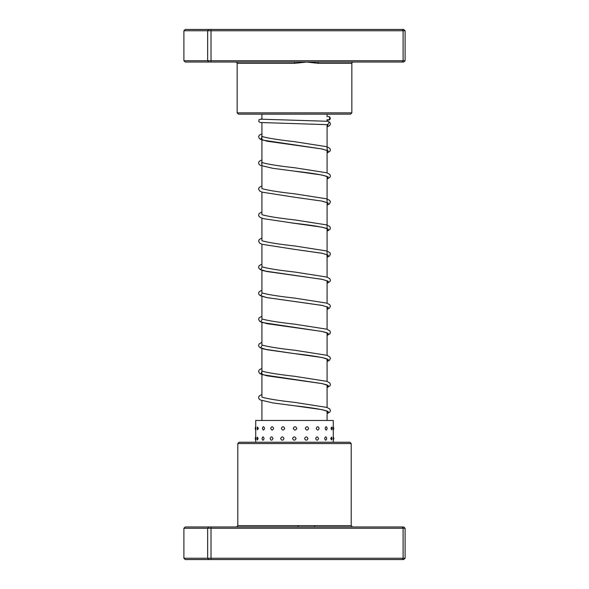 <?xml version="1.0" encoding="UTF-8"?>
<svg xmlns="http://www.w3.org/2000/svg" width="589" height="589" viewBox="0 0 589 589"><rect width="100%" height="100%" fill="white"/><g stroke="black" fill="none" stroke-linecap="round" stroke-linejoin="round"><path stroke-width="0.88" d="M327.086 420.472L327.086 410.997M327.086 407.478L327.086 384.926M327.086 381.407L327.086 358.863M327.086 355.344L327.086 332.792M327.086 329.273L327.086 306.722M327.086 303.202L327.086 280.659M327.086 277.139L327.086 176.383M327.086 172.864L327.086 124.61M327.086 121.209L327.086 119.56M327.086 116.769L327.086 114.17M261.914 420.472L261.914 400.638M261.914 396.964L261.914 348.497M261.914 344.823L261.914 322.433M261.914 318.759L261.914 296.363M261.914 292.689L261.914 270.292M261.914 266.618L261.914 244.221M261.914 240.555L261.914 218.158M261.914 214.484L261.914 192.088M261.914 188.414L261.914 122.667M261.914 119.272L261.914 114.17M318.671 62.036L185.292 62.036L183.901 60.733L405.099 60.733L403.708 62.036L318.671 62.036A1.303 0.537 -90 0 0 318.134 63.34L306.648 62.036L294.633 63.34L237.153 63.34C237.485 63.023 237.05 62.589 235.843 62.036M351.847 112.867L350.543 114.17L238.457 114.17L237.153 112.867L351.847 112.867L351.847 63.34L318.134 63.34M208.815 62.036L207.652 60.733L207.652 30.753L183.901 30.753L183.901 60.733M405.099 60.733L405.099 30.753L207.652 30.753L208.815 29.45L403.708 29.45L405.099 30.753M402.294 62.036L403.104 60.733L403.104 30.753L402.294 29.45M211.009 62.036L211.009 29.45M183.901 30.753L185.292 29.45L208.815 29.45M294.633 62.036L294.633 63.34M237.801 443.546L239.105 442.243L349.895 442.243L351.199 443.546L237.801 443.546L237.801 525.66L351.199 525.66L352.502 526.964M405.099 528.267L183.901 528.267L185.292 526.964L403.708 526.964L405.099 528.267L405.099 558.247L403.708 559.55L185.292 559.55L183.901 558.247L405.099 558.247M183.901 528.267L183.901 558.247M208.815 526.964L207.652 528.267L207.652 558.247L208.815 559.55M211.009 526.964L211.009 559.55M402.294 526.964L403.104 528.267L403.104 558.247L402.294 559.55M298.093 525.66L298.181 526.964M315.122 526.964A1.303 0.464 90 0 1 314.659 525.66M273.598 428.387C272.611 426.186 271.647 426.186 270.712 428.387C271.654 430.588 272.611 430.588 273.598 428.387M272.979 438.547C272.008 436.346 271.058 436.346 270.137 438.547C271.058 440.749 272.008 440.749 272.979 438.547M284.715 428.387C283.574 426.186 282.455 426.186 281.343 428.387C282.455 430.588 283.581 430.588 284.715 428.387M284.001 438.547C282.867 436.346 281.756 436.346 280.651 438.547C281.756 440.749 282.875 440.749 284.001 438.547M296.79 428.387C295.612 426.186 294.434 426.186 293.256 428.387C294.441 430.588 295.612 430.588 296.79 428.387M296.053 438.547C294.875 436.346 293.697 436.346 292.519 438.547C293.697 440.749 294.875 440.749 296.053 438.547M308.636 428.387C307.539 426.186 306.427 426.186 305.293 428.387C306.427 430.588 307.539 430.588 308.636 428.387M307.951 438.547C306.84 436.346 305.72 436.346 304.587 438.547C305.72 440.749 306.84 440.749 307.951 438.547M319.105 428.387C318.185 426.186 317.243 426.186 316.278 428.387C317.243 430.588 318.193 430.588 319.105 428.387M318.531 438.547C317.596 436.346 316.639 436.346 315.66 438.547C316.646 440.749 317.604 440.749 318.531 438.547M327.16 428.387C326.52 426.186 325.835 426.186 325.128 428.387C325.842 430.588 326.52 430.588 327.16 428.387M326.755 438.547C326.092 436.346 325.4 436.346 324.664 438.547C325.4 440.749 326.1 440.749 326.755 438.547M331.798 426.929L330.974 428.387L331.798 429.845A3.387 3.387 0 0 0 331.798 426.929M331.607 437.126L330.716 438.547L331.607 439.968A3.387 3.387 0 0 0 331.607 437.126M333.278 442.243L333.278 440.233A3.387 3.387 0 0 0 333.278 436.847L333.271 430.088A3.387 3.387 0 0 0 333.278 426.694L333.278 420.472L255.722 420.472L255.722 426.767M333.212 428.387C333.271 426.186 333.286 426.186 333.256 428.387C333.286 430.588 333.271 430.588 333.212 428.387M333.249 438.547C333.286 436.346 333.278 436.346 333.227 438.547C333.278 440.749 333.286 440.749 333.249 438.547M255.788 428.387C255.729 426.186 255.714 426.186 255.744 428.387C255.714 430.588 255.729 430.588 255.788 428.387M255.751 438.547C255.714 436.346 255.722 436.346 255.773 438.547C255.722 440.749 255.714 440.749 255.751 438.547M255.722 430.007L255.722 436.847A3.387 3.387 0 0 0 255.722 440.241L255.722 442.243M258.394 428.387L257.481 426.981A3.387 3.387 0 0 0 257.481 429.793L258.394 428.387M258.129 438.547L257.283 437.104A3.387 3.387 0 0 0 257.283 439.99L258.129 438.547M264.527 428.387C263.791 426.186 263.084 426.186 262.414 428.387C263.084 430.588 263.791 430.588 264.527 428.387M264.063 438.547C263.342 436.346 262.657 436.346 262.009 438.547C262.657 440.749 263.342 440.749 264.063 438.547M328.051 121.297L329.361 121.96L327.727 124.662M328.036 119.862L327.778 119.839A1.693 1.664 -90 0 0 329.685 118.293A1.693 1.664 -90 0 0 328.029 116.475M349.91 525.66L340.442 525.66M327.999 124.684L327.086 126.812M261.914 137.281L260.713 139.225L266.824 141.176L322.109 148.98L328.272 150.931L327.086 152.89M327.27 176.663L326.49 176.258C321.123 174.616 310.425 172.908 294.397 171.141L322.109 175.051L328.279 177.002L327.086 178.953M327.27 202.726L321.712 201.055L294.39 197.205L322.109 201.114L328.272 203.072L327.086 205.024M291.57 222.929L322.109 227.185L328.272 229.136L327.086 231.094M327.27 254.868L322.36 253.329L294.397 249.346L322.109 253.255L328.272 255.206L327.086 257.157M261.914 267.62L260.713 269.571L266.824 271.514L322.109 279.319L328.272 281.277L327.086 283.228M261.914 293.69L260.713 295.634L266.832 297.585L322.109 305.389L328.279 307.34L327.086 309.299M261.914 319.761L260.713 321.704L266.824 323.656L322.109 331.452L328.272 333.411L327.086 335.362M261.914 345.824L260.713 347.775L266.832 349.719L322.109 357.523L328.279 359.481L327.086 361.432M261.914 371.895L260.713 373.838L266.824 375.789L322.109 383.594L328.272 385.545L327.086 387.503M327.27 411.277L326.49 410.872C321.123 409.23 310.425 407.522 294.397 405.755L322.109 409.664L328.279 411.615L327.086 413.566M351.847 63.34C351.515 63.023 351.95 62.589 353.157 62.036M237.153 112.867L237.153 63.34M351.199 443.546L351.199 525.66M237.801 525.66L236.498 526.964M255.729 426.694A3.387 3.387 0 0 0 255.729 430.088M327.086 152.985L329.95 151.263L330.414 149.893L329.833 148.369L326.88 146.727L294.625 141.684C280.084 140.064 269.74 138.481 263.577 136.928L261.73 136.155L261.914 137.436M327.27 149.194L327.27 150.593L321.712 148.921L262.134 140.027L259.594 138.79L258.586 136.862L259.138 135.374L261.914 133.762M327.086 179.056L329.95 177.333L330.414 175.964L329.833 174.44L326.88 172.798L294.64 167.747C279.841 166.113 269.416 164.5 263.371 162.925L261.73 162.225L261.73 163.624M327.086 205.127L329.406 203.963L330.414 202.027L329.833 200.51L326.88 198.861L294.625 193.818C280.092 192.205 269.74 190.622 263.577 189.062L261.899 188.561M327.086 231.19L329.95 229.467L330.414 228.098L329.833 226.574L326.88 224.932L294.633 219.888C279.834 218.247 269.416 216.642 263.364 215.066L261.899 214.632M327.27 228.797L326.586 228.436C321.322 226.78 310.594 225.064 294.39 223.275L263.924 218.747L260.39 217.518L259.05 216.435L258.586 215.066L259.167 213.542L261.914 211.966M327.086 257.26L329.406 256.097L330.414 254.168L329.862 252.681L326.88 251.002L294.633 245.952C279.841 244.317 269.416 242.705 263.371 241.129L261.899 240.702M327.086 283.324L329.95 281.608L330.414 280.231L329.833 278.707L326.88 277.066L294.625 272.022C279.834 270.38 269.416 268.775 263.364 267.2L261.899 266.765M327.27 280.931L322.36 279.4L263.924 270.881L260.471 269.696L259.05 268.569L258.586 267.2L259.167 265.676L261.914 264.1M327.086 309.394L329.406 308.231L330.414 306.302L329.833 304.778L326.88 303.136L294.64 298.093C280.099 296.481 269.747 294.89 263.577 293.337L261.899 292.836M327.27 307.002L322.36 305.463L266.655 297.57L260.39 295.722L259.05 294.64L258.586 293.27L259.167 291.746L261.914 290.171M327.086 335.465L329.95 333.742L330.414 332.373L329.833 330.849L326.88 329.207L294.618 324.156C280.084 322.544 269.733 320.961 263.577 319.4L261.899 318.907M327.101 332.8L322.36 331.533L262.134 322.507L259.594 321.27L258.586 319.334L259.167 317.817L261.914 316.241M327.086 361.536L329.406 360.372L330.414 358.436L329.833 356.919L326.88 355.27L294.64 350.227C279.841 348.592 269.423 346.98 263.371 345.404L261.899 344.97M327.27 359.135L326.49 358.738C321.123 357.089 310.425 355.388 294.404 353.621L263.924 349.086L260.39 347.856L259.05 346.774L258.586 345.404L259.167 343.88L261.914 342.305M327.086 387.599L329.95 385.876L330.414 384.507L329.833 382.983L326.88 381.341L294.625 376.297C280.084 374.678 269.74 373.095 263.577 371.541L261.73 370.768L261.914 372.049M327.101 384.934L321.712 383.535L262.134 374.641L259.594 373.404L258.586 371.475L259.138 369.988L261.914 368.375M327.086 413.669L329.95 411.947L330.414 410.577L329.833 409.053L326.88 407.411L294.64 402.368C279.841 400.726 269.416 399.114 263.371 397.538L261.899 397.111M327.859 124.677L260.309 122.505L258.902 121.724L258.895 119.758L261.914 118.794M328.191 121.297L260.927 119.184M328.279 116.489L329.752 116.975L330.392 118.61L329.465 119.869L327.086 120.259M261.914 159.833L259.167 161.401L258.586 162.925L259.05 164.302L260.39 165.376L272.935 168.329L294.397 171.141M261.914 185.896L259.167 187.471L258.586 188.995L259.594 190.924L262.134 192.161L294.39 197.205M261.914 238.037L259.167 239.605L258.586 241.129L259.594 243.066L262.134 244.302L294.397 249.346M261.914 394.446L259.167 396.014L258.586 397.538L259.05 398.915L260.39 399.99L272.935 402.942L294.397 405.755M329.354 121.952L330.296 123.278L330.319 124.522L329.531 125.678L327.086 126.915"/></g></svg>
